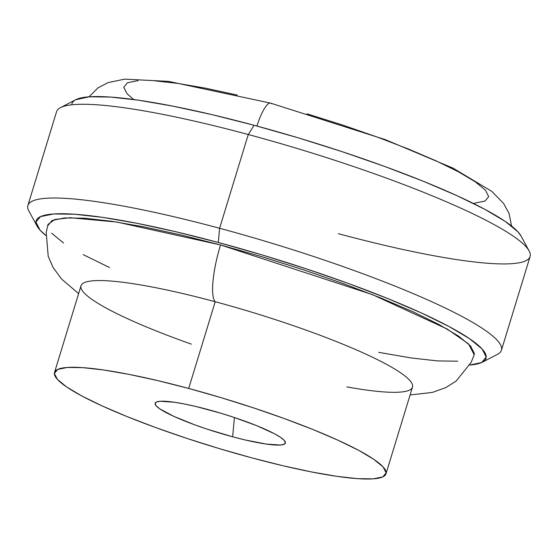 <?xml version="1.0" encoding="UTF-8"?>
<svg xmlns="http://www.w3.org/2000/svg" width="558" height="558" viewBox="0 0 558 558"><rect width="100%" height="100%" fill="white"/><g stroke="black" fill="none" stroke-linecap="round" stroke-linejoin="round"><path stroke-width="0.84" d="M188.702 388.445A173.315 24.643 17 0 1 385.983 473.826A173.315 24.643 17 0 1 251.791 457.86L282.955 465.742L311.713 471.977L336.955 476.344L357.713 478.666L373.19 478.855L382.788 476.902L386.136 472.884L383.116 466.955L373.832 459.346L358.648 450.341L338.141 440.29L313.108 429.583L284.503 418.633L253.43 407.849L221.087 397.659L188.702 388.445L157.537 380.57L128.779 374.327L103.537 369.961L82.772 367.645L67.302 367.457L57.704 369.41L54.349 373.428L57.376 379.356L66.66 386.966L81.845 395.971L102.351 406.015L127.384 416.721L155.989 427.679L187.063 438.455L219.406 448.646L251.791 457.86A173.315 24.643 17 0 1 54.51 372.486A173.315 24.643 17 0 1 188.702 388.445L215.214 301.732L188.702 388.445M385.983 473.826L412.495 387.113A173.315 24.643 -163 0 0 215.214 301.732A173.315 24.643 17 0 1 398.266 371.251A173.315 24.643 17 0 1 346.867 386.903M232.637 436.788A68.09 9.681 17 0 1 156.212 402.123A68.09 9.681 17 0 1 207.855 409.523A68.09 9.681 17 0 1 285.089 441.524A68.09 9.681 17 0 1 232.637 436.788L234.444 417.53L232.637 436.788L207.206 429.165L195 424.931L173.929 416.421L159.909 408.937L156.261 405.945L155.075 403.615L156.386 402.039L160.16 401.272L174.396 402.255L184.314 403.971L195.607 406.426L220.577 413.136L233.286 417.14L256.729 425.677L274.62 433.831L280.583 437.374L284.231 440.36L285.417 442.689L284.099 444.273L280.332 445.04L266.096 444.049L244.878 439.885L232.637 436.788M529.124 250.905L520.914 235.846A235.211 33.445 -163 0 0 254.106 125.285L248.268 134.52A247.585 35.203 17 0 1 529.124 250.905A247.585 35.203 17 0 1 338.392 233.683M482.279 362.219L497.506 354.323A247.585 35.203 -163 0 0 219.608 228.271L218.283 242.465A235.211 33.445 17 0 1 482.279 362.219A235.211 33.445 17 0 1 469.766 365.072L481.68 362.512L486.227 357.057L482.126 349.008L469.522 338.678L448.918 326.458L421.088 312.822L387.113 298.293L348.297 283.429L306.126 268.796L262.225 254.964L218.283 242.465L175.979 231.772L136.954 223.305L102.693 217.376L74.521 214.23L53.519 213.972L40.497 216.623L35.949 222.077L40.05 230.126L45.861 235.476A235.211 33.445 17 0 1 37.086 226.109A235.211 33.445 17 0 1 218.283 242.465L219.608 228.271A247.585 35.203 17 0 1 501.44 350.236L530.1 256.492A247.585 35.203 -163 0 0 248.268 134.52L219.608 228.271L248.268 134.52A247.585 35.203 -163 0 0 56.56 111.719L27.9 205.463A247.585 35.203 17 0 1 219.608 228.271A247.585 35.203 -163 0 0 28.877 211.05L37.086 226.109M410.095 394.959L432.457 392.407L445.968 387.517L456.151 381.051L471.189 362.337L474.181 354.714L468.518 343.881L447.063 328.962L372.346 294.589L220.536 244.948A49.516 11.397 105.1 0 0 215.214 301.732A49.516 11.397 -74.9 0 1 220.536 244.948L262.162 256.792L303.754 269.891L343.707 283.75L380.479 297.832L412.669 311.601L439.027 324.519L458.557 336.097L470.492 345.883L474.377 353.507L474.147 354.818M270.49 103.104A32.19 7.407 105.1 0 0 256.896 126.038A32.19 7.407 -74.9 0 1 270.49 103.104A32.19 7.407 -74.9 0 1 271.53 103.739M457.727 361.179L437.835 360.942L411.141 357.957L378.687 352.342M109.508 267.533L83.142 254.615M63.619 243.037L51.685 233.251M47.793 225.627L52.103 220.466L64.442 217.955L84.342 218.192L111.028 221.177L143.483 226.792L180.457 234.813L220.536 244.948L116.838 222.056L70.092 217.725L54.817 219.468L47.995 224.421L46.209 232.414L48.211 256.331L53.045 267.387L61.506 278.993L78.622 293.613M75.665 99.763L89.343 96.792L110.344 97.05L138.517 100.196L172.778 106.125L211.803 114.592L254.106 125.285L298.049 137.784L341.949 151.616L384.12 166.249L422.943 181.113L456.918 195.642L484.742 209.278L505.353 221.498L517.95 231.828L521.026 236.048M307.151 113.874L342.731 125.083L376.915 136.94L408.379 148.993L435.917 160.767L458.467 171.822L475.172 181.727L485.383 190.097L488.71 196.618L485.028 201.04L474.467 203.189M133.627 99.512L127.071 93.737L123.743 87.215L127.433 82.793L137.986 80.645M155.012 80.854L177.849 83.407L205.609 88.206L237.248 95.076M191.331 344.133A173.315 24.643 17 0 1 81.322 285.054A173.315 24.643 17 0 1 215.214 301.732A173.315 24.643 -163 0 0 81.015 285.766L54.51 372.486M75.721 99.736L60.494 107.631A247.585 35.203 17 0 1 248.268 134.52L254.106 125.285A235.211 33.445 -163 0 0 75.721 99.736A235.211 33.445 -163 0 0 71.773 104.806M511.574 226.025L509.07 213.47L503.637 203.524L491.835 191.394L453.103 168.16L385.39 139.66L270.574 103.125L168.642 81.391L124.678 79.145L108.119 82.598L98.055 87.815L88.959 96.82"/></g></svg>
